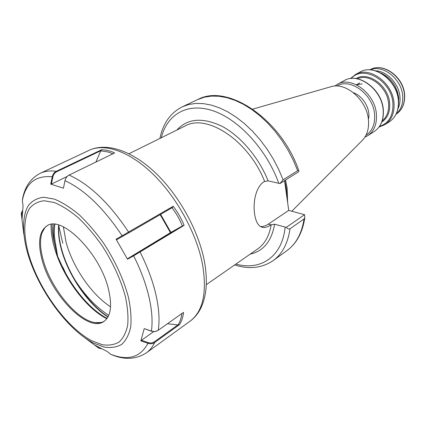 <?xml version="1.0" encoding="UTF-8"?>
<svg xmlns="http://www.w3.org/2000/svg" width="426" height="426" viewBox="0 0 426 426"><rect width="100%" height="100%" fill="white"/><g stroke="black" fill="none" stroke-linecap="round" stroke-linejoin="round"><path stroke-width="0.64" d="M380.679 72.947C391.105 77.761 397.123 86.143 398.731 98.092L398.582 103.262M375.652 70.849C387.191 71.073 399.327 84.151 399.987 97.32C400.27 101.537 399.604 105.323 397.99 108.683M334.682 86.084L337.328 84.337C351.338 75.652 375.354 93.656 376.424 114.466C376.983 124.291 374.007 131.416 367.5 135.841L364.869 137.199M336.95 85.988L337.131 85.892C350.55 77.553 373.559 94.806 374.608 114.748C375.152 124.184 372.303 131.016 366.051 135.255L365.95 135.324M329.996 86.995L331.455 86.579C346.482 82.085 367.287 100.674 368.479 120.318C369.086 128.508 367.164 135.053 362.723 139.952L361.967 140.708M285.569 180.017L287.167 188.154L287.603 202.387M370.119 69.875C383.006 64.081 402.059 79.263 402.719 96.393C403.092 103.96 400.909 109.828 396.175 113.998M279.962 183.558L283.093 179.836L297.673 170.672L298.786 170.581L298.839 171.651L279.962 183.558L268.114 180.858L264.349 181.519C255.648 186.561 252.73 202.882 254.711 214.677C256.042 222.67 258.891 226.946 263.257 227.495C265.531 227.665 268.098 226.786 270.952 224.864L274.621 224.209L286.261 227.372L304.537 214.704L288.732 210.396L284.541 180.667M304.537 214.704L304.83 217.697L304.084 218.927L290.026 228.751C288.716 229.279 287.465 228.815 286.261 227.372M359.39 82.985L356.935 85.04M359.688 83.065L356.322 84.742M362.18 83.927L356.392 84.774M368.618 118.444C370.498 108.965 363.144 96.169 353.458 92.724M260.435 226.557C263.071 226.691 265.712 225.881 268.343 224.119L288.732 210.396M62.787 243.278L58.788 225.897M107.011 318.472C90.876 310.069 73.4 289.733 62.718 267.603L57.515 256.25L54.826 244.897C53.303 237.16 53.01 230.28 53.953 224.262M54.879 224.332C53.926 230.301 54.203 237.138 55.71 244.833L57.595 256.239L62.707 267.448M47.739 225.381C45.177 226.92 43.282 229.369 42.057 232.724C39.661 239.822 40.076 249.04 43.298 260.382C50.982 288.365 76.707 319.958 94.876 322.588C98.518 323.206 101.665 322.743 104.327 321.199M42.366 260.904C51.535 295.426 87.969 332.812 103.784 321.577C110.749 316.625 112.336 305.921 108.534 289.451C100.398 253.853 62.271 215.284 47.355 225.567C39.08 230.993 37.419 242.772 42.366 260.904M157.418 330.789L154.537 331.636L151.416 331.098C153.738 331.822 155.863 331.652 157.801 330.581L183.51 312.375C183.159 316.625 181.854 320.682 179.596 324.548L154.659 342.509C152.689 343.825 150.458 344.091 147.955 343.308L140.846 340.875L144.217 328.622L151.416 331.098C152.78 321.518 151.97 310.165 148.994 297.044C145.889 283.748 140.777 270.009 133.647 255.829L127.502 259.194L116.085 239.231L173.174 206.29C177.695 212.148 181.338 218.501 184.101 225.349L133.647 255.829L133.764 255.307L182.376 225.929C179.74 219.411 176.284 213.357 172.003 207.766M112.863 153.807L107.895 151.944L100.786 150.847L101.095 150.586L56.754 171.715L56.285 171.316L101.622 149.739C106.266 149.893 110.611 150.964 114.642 152.945L69.092 175.081C66.973 176.204 65.599 178.063 64.976 180.667L63.447 188.18L50.737 184.138L52.228 176.795C52.819 174.239 54.171 172.408 56.285 171.316C50.273 170.491 45.023 171.114 40.529 173.174L88.954 150.399M40.529 173.174C30.869 178.047 24.878 186.609 22.557 198.862L22.338 200.63L23.068 205.806L22.04 219.092L21.332 213.953L21.359 212.856L22.434 210.854M101.159 348.686L98.63 348.069L94.636 345.044L106.942 351.354L110.909 354.379L112.347 354.986C124.759 360.013 136.038 359.347 146.193 352.994C149.67 350.529 152.492 347.03 154.659 342.509L154.287 341.86L177.85 324.916L167.445 323.765M55.71 244.833L54.826 244.897C52.899 237.404 52.036 230.53 52.238 224.273M106.942 318.557C87.958 309.026 67.164 282.47 57.515 256.25L57.579 256.308M56.754 171.715C54.736 172.764 53.442 174.511 52.872 176.95L51.418 184.117L67.233 176.423M51.418 184.117L50.737 184.138M95.882 162.061L100.786 150.847M101.622 149.739L101.095 150.586M22.434 210.886L21.657 213.532L22.072 216.525M127.502 259.194L127.928 258.502L170.459 232.655L160.16 214.635M173.174 206.29L172.386 207.542L128.849 232.809L116.729 239.673L116.085 239.231M160.618 214.369L170.917 232.388L182.136 226.057M184.101 225.349L182.413 226.025M127.928 258.502L133.764 255.307M170.917 232.388L170.459 232.655M85.157 338.036L98.63 348.069L99.162 347.653L100.014 348.095M177.85 324.916L178.105 324.947C180.209 321.316 181.449 317.524 181.827 313.568M153.669 331.652L141.464 340.278L148.216 342.595C150.474 343.292 152.497 343.047 154.287 341.86M151.406 331.226L144.217 328.622M140.846 340.875L141.464 340.278M178.073 325.001L179.596 324.548M63.383 226.898L66.083 242.213C72.713 267.091 91.643 294.765 110.552 306.768M108.742 315.331C93.864 305.735 80.924 291.128 69.923 271.506M398.358 100.909C398.779 110.488 395.733 117.485 389.231 121.9C395.834 117.4 398.928 110.345 398.502 100.733C397.724 80.509 374.294 63.325 360.029 72.042C374.049 63.394 397.575 80.626 398.358 100.909M350.396 78.586L355.556 74.465C369.582 65.806 393.203 83.192 394.039 103.577C394.487 113.204 391.457 120.228 384.95 124.648L379.023 127.06M351.168 78.496C363.282 64.262 392.064 80.993 392.937 103.8C393.246 115.712 388.757 123.252 379.475 126.426M356.077 78.592C368.224 70.833 388.917 85.93 389.689 103.715C390.099 112.118 387.458 118.242 381.76 122.081M357.318 78.794C369.337 72.894 387.83 87.468 388.587 103.939C389.002 111.356 386.867 117.012 382.181 120.904M383.182 110.286C383.698 120.036 380.7 127.124 374.193 131.543C380.812 127.028 383.858 119.882 383.341 110.1C382.367 89.508 358.601 71.802 344.32 80.551C358.341 71.877 382.202 89.641 383.182 110.286M284.754 180.533L286.32 188.51L286.98 197.962M284.648 180.603L286.208 188.569L286.868 197.169M404.46 95.317C404.807 103.923 402.022 110.217 396.105 114.211C402.144 110.116 404.988 103.752 404.636 95.115C404.008 77.042 383.033 61.813 370.061 69.742C382.74 61.898 403.827 77.186 404.46 95.317M206.317 284.653L257.549 249.024C264.754 244.045 269.301 235.935 271.192 224.699M274.621 224.209C271.586 241.222 263.438 251.202 250.184 254.146M285.132 227.186C282.145 257.203 260.313 270.973 235.908 264.072M290.026 228.751C287.854 243.475 282.188 254.125 273.029 260.701C261.942 268.098 249.146 269.514 234.635 264.961M197.483 99.668L204.416 97.181L211.44 96.106L218.953 96.255L226.866 97.66L235.04 100.339L243.358 104.269L251.665 109.418L259.823 115.707L267.682 123.055L275.095 131.336L281.916 140.404L288.029 150.106L293.312 160.256L297.673 170.672M298.786 170.581C281.32 119.333 227.713 83.31 197.989 99.428L182.647 106.649L189.032 104.434L196.029 103.411L203.537 103.635L211.45 105.137L219.656 107.927L228.011 111.99L236.377 117.288L244.609 123.748L252.554 131.272L260.062 139.739L266.99 148.999L273.215 158.893L278.615 169.234L283.093 179.836M304.084 218.927C301.762 233.517 295.99 244.125 286.757 250.76C296.469 243.72 302.497 232.697 304.83 217.697M264.599 181.37C248.811 140.777 207.031 113.407 185.299 125.883L128.993 153.722M161.31 137.742C167.013 114.541 187.184 102.128 212.984 110.776C238.709 119.312 266.804 149.734 278.817 183.404M176.896 130.036C187.626 118.316 202.744 117.113 222.244 126.421C240.647 136.176 258.774 157.487 268.114 180.858M344.133 80.652L337.328 84.337M359.837 72.143L355.556 74.465M270.952 224.864L268.343 224.119M107.927 317.013C88.262 304.489 68.437 275.579 61.445 249.711C58.932 240.562 57.995 232.351 58.639 225.072M62.91 267.304L65.535 272.975M51.115 224.39C50.907 231.265 51.961 238.853 54.278 247.149C62.116 275.963 85.493 308.168 106.819 318.723M202.441 263.934C196.503 233.368 176.907 197.531 153.381 174.49C129.818 151.438 104.929 142.976 89.423 150.176C107.032 142.156 132.774 150.99 156.081 173.462C179.437 196.013 198.607 230.908 204.4 261.319C207.781 279.887 206.716 295.245 201.205 307.396C198.383 313.27 194.623 317.902 189.921 321.3C203.058 311.523 207.228 292.401 202.441 263.934M27.946 254.279C38.707 290.255 67.404 329.66 93.555 343.106L104.21 347.089C110.882 348.111 116.703 347.211 121.682 344.389C126.021 340.433 129.03 334.628 130.713 326.976C131.522 318.35 130.761 308.44 128.428 297.242C123.599 279.318 115.435 261.468 103.949 243.693C96.047 232.607 87.745 222.931 79.05 214.651C70.365 207.435 62.095 202.238 54.23 199.059L43.644 197.254C37.451 198.005 32.44 200.641 28.617 205.172C22.051 215.615 22.061 233.602 27.844 253.949M125.414 296.73C120.755 279.562 112.927 262.464 101.931 245.44C94.37 234.817 86.425 225.535 78.096 217.585C69.779 210.646 61.85 205.636 54.31 202.552L44.144 200.763C38.191 201.439 33.366 203.937 29.682 208.25C23.339 218.224 23.318 235.493 28.877 255.083C39.133 289.749 66.855 327.913 92.043 340.875L102.293 344.709C108.705 345.688 114.296 344.81 119.062 342.083C123.215 338.265 126.085 332.674 127.678 325.304C128.428 317.008 127.672 307.487 125.414 296.73M158.238 330.294C159.777 320.379 159.026 308.594 155.991 294.952C152.827 281.128 147.54 266.857 140.127 252.123L139.606 251.931M128.849 232.809L128.641 232.101C109.487 203.362 89.636 184.357 69.092 175.081M122.661 236.345L122.161 235.812C103.731 208.192 84.667 189.804 64.976 180.667M52.872 176.95L52.228 176.795C35.646 175.224 25.682 183.169 22.338 200.63M21.657 213.532L21.332 213.953L23.744 234.034M110.909 354.379C128.077 361.024 140.426 357.334 147.955 343.308L148.216 342.595M61.658 249.54C68.708 275.361 88.368 304.116 108.007 316.869M385.12 124.536L389.231 121.9M367.67 135.729L374.193 131.543M362.723 139.952L291.826 211.216M182.647 106.649C170.554 112.72 162.972 123.316 159.915 138.434M273.401 260.43L286.757 250.76M331.455 86.579L252.735 109.12M336.849 86.047L337.131 85.892M263.257 227.495L260.861 226.802M107.086 318.36C89.497 309.372 70.157 285.713 59.885 261.239L61.04 263.886M58.847 225.13C58.271 232.308 59.225 240.408 61.701 249.423C68.677 275.244 88.464 304.159 108.06 316.774M94.876 322.588L100.935 322.53M189.921 321.3L146.523 352.755M42.057 232.724L44.778 227.894"/></g></svg>
